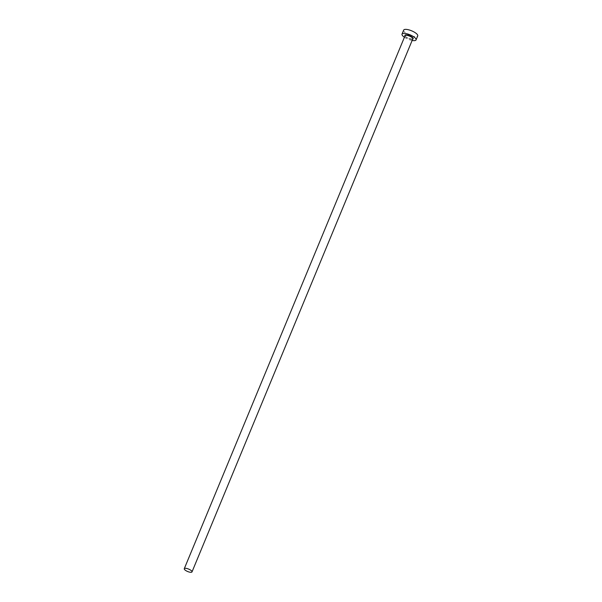 <?xml version="1.0" encoding="UTF-8"?>
<svg xmlns="http://www.w3.org/2000/svg" width="602" height="602" viewBox="0 0 602 602"><rect width="100%" height="100%" fill="white"/><g stroke="black" fill="none" stroke-linecap="round" stroke-linejoin="round"><path stroke-width="0.45" stroke-dasharray="3.01 2.26" d="M403.679 30.1A7.6 2.385 -157.5 0 0 403.965 31.327A7.6 2.385 -157.5 0 0 411.347 35.796A7.6 2.385 -157.5 0 0 417.72 35.917M404.416 37.249A7.6 2.385 -157.5 0 0 412.137 40.447M412.709 39.077A4.485 1.407 22.5 0 1 408.653 38.37A4.485 1.407 22.5 0 1 405.071 36.015A4.485 1.407 22.5 0 1 404.98 35.879M405.229 36.353A4.176 1.309 -157.5 0 0 409.292 38.806A4.176 1.309 -157.5 0 0 412.791 38.874C415.177 39.627 406.907 38.837 405.206 36.112L405.071 35.676A4.176 1.309 -157.5 0 0 405.229 36.353"/><path stroke-width="0.9" d="M191.85 571.223A4.176 1.309 -157.5 0 0 187.786 568.77A4.176 1.309 -157.5 0 0 184.28 568.702A4.176 1.309 -157.5 0 0 184.438 569.379A4.176 1.309 -157.5 0 0 188.501 571.832A4.176 1.309 -157.5 0 0 192.008 571.9A4.176 1.309 -157.5 0 0 191.85 571.223M412.137 40.447A7.6 2.385 -157.5 0 0 416.065 39.913A7.6 2.385 -157.5 0 0 415.771 38.686A7.6 2.385 -157.5 0 0 408.389 34.216A7.6 2.385 -157.5 0 0 402.016 34.103A7.6 2.385 -157.5 0 0 402.309 35.33A7.6 2.385 -157.5 0 0 404.416 37.249M416.065 39.913L417.72 35.917A7.6 2.385 -157.5 0 0 417.434 34.69A7.6 2.385 -157.5 0 0 410.045 30.22A7.6 2.385 -157.5 0 0 403.679 30.1L402.016 34.103M404.98 35.879A4.485 1.407 22.5 0 1 407.893 35.134A4.485 1.407 22.5 0 1 413.017 38.001A4.485 1.407 22.5 0 1 412.709 39.077M192.008 571.9L412.791 38.874A4.176 1.309 -157.5 0 0 412.633 38.197A4.176 1.309 -157.5 0 0 408.57 35.744A4.176 1.309 -157.5 0 0 405.071 35.676L184.28 568.702"/></g></svg>
